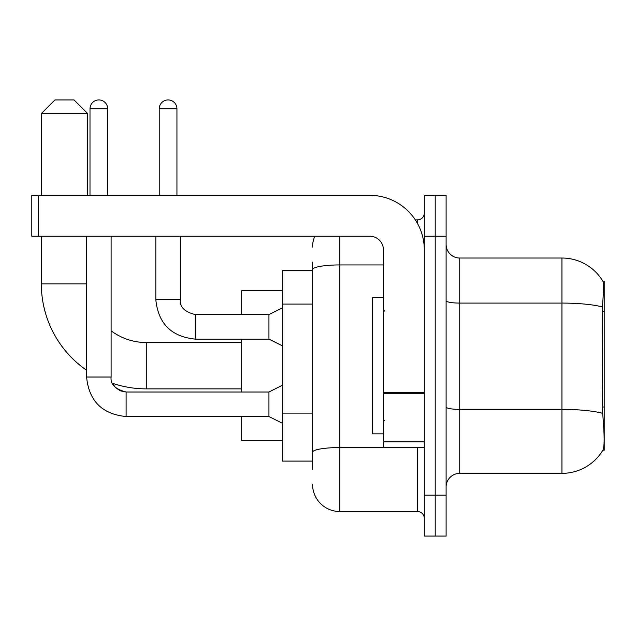 <?xml version="1.0" encoding="UTF-8"?>
<svg xmlns="http://www.w3.org/2000/svg" width="636" height="636" viewBox="0 0 636 636"><rect width="100%" height="100%" fill="white"/><g stroke="black" fill="none" stroke-linecap="round" stroke-linejoin="round"><path stroke-width="0.95" d="M604.2 407.008L602.228 407.008L603.103 418.854C604.47 435.922 604.47 446.233 603.103 449.787L602.856 450.201L604.2 450.201L604.2 281.199L602.96 281.374A47.7 47.7 0 0 0 561.954 258.033A47.7 47.7 0 0 1 602.856 281.199A47.7 47.7 0 0 0 561.954 258.033L459.741 258.033A13.626 13.626 0 0 1 446.106 244.407A13.626 13.626 0 0 0 459.741 258.033L459.741 473.367A13.626 13.626 0 0 0 446.106 486.993M312.546 295.907L312.546 262.119L312.546 270.3L282.567 270.3L282.567 461.1L312.546 461.1M603.103 449.787A47.7 47.7 0 0 1 561.954 473.367L459.741 473.367M435.207 495.174L435.207 536.061L446.106 536.061L446.106 495.174L435.207 495.174L435.207 536.061L424.299 536.061L424.299 495.174L435.207 495.174L435.207 236.226L435.207 495.174M424.299 495.174L424.299 195.339L435.207 195.339L435.207 236.226L435.207 195.339L446.106 195.339L446.106 495.174M602.228 407.008L602.419 306.981C603.596 292.155 603.779 283.624 602.96 281.374A47.7 47.7 0 0 0 561.954 258.033L561.954 303.086L459.741 303.086A13.626 2.369 0 0 1 446.106 300.717M312.546 469.281L312.546 262.119M339.807 236.226L339.807 511.527L417.486 511.527L417.486 447.474M415.316 219.873L417.486 219.873A6.813 6.813 0 0 0 424.299 213.06M312.546 457.014L312.546 421.294M424.299 518.34A6.813 6.813 0 0 0 417.486 511.527M312.546 247.134A27.261 27.261 0 0 1 314.828 236.226M339.807 511.527A27.261 27.261 0 0 1 312.546 484.266M383.421 297.561L372.513 297.561L372.513 433.839L383.421 433.839M241.68 388.866L146.28 388.866A104.94 104.94 0 0 1 112.493 383.277L115.506 387.61L120.26 390.814L126.111 392.007L126.111 416.532C102.134 414.163 88.961 400.99 86.583 377.013L86.583 236.226M86.583 370.239A104.94 104.94 0 0 1 41.34 283.926L41.34 236.226M146.28 388.866L146.28 342.534A58.599 58.599 0 0 1 111.117 330.807M54.966 99.939L74.046 99.939L87.681 113.574L41.34 113.574L54.966 99.939M87.681 195.339L87.681 113.574M41.34 195.339L41.34 113.574M241.68 339.123L241.68 392.007M241.68 416.532L241.68 440.661L282.567 440.661M282.567 290.739L241.68 290.739L241.68 314.589M89.994 195.339L89.994 108.804A8.856 8.856 0 0 1 98.85 99.939A8.856 8.856 0 0 1 107.715 108.804L107.715 195.339M282.567 423.345L268.941 416.532L268.941 392.007L282.567 385.185M268.941 416.532L126.111 416.532C102.134 414.163 88.961 400.99 86.583 377.013C88.961 400.99 102.134 414.163 126.111 416.532C102.134 414.163 88.961 400.99 86.583 377.013C88.961 400.99 102.134 414.163 126.111 416.532C102.134 414.163 88.961 400.99 86.583 377.013L111.117 377.013L111.117 236.226M159.231 195.339L159.231 108.804A8.856 8.856 0 0 1 168.087 99.939A8.856 8.856 0 0 1 176.943 108.804L176.943 195.339M282.567 345.936L268.941 339.123L268.941 314.589L282.567 307.776M155.82 236.226L155.82 299.604L180.354 299.604L180.354 236.226M424.299 447.474L383.421 447.474L383.421 392.364L424.299 392.364M424.299 249.861A54.513 54.513 0 0 0 369.786 195.339L38.613 195.339L38.613 236.226L369.786 236.226A13.626 13.626 0 0 1 383.421 249.861L383.421 392.364M38.613 236.226L31.8 236.226L31.8 195.339L38.613 195.339M604.2 311.608L602.228 311.608M312.546 304.088L282.567 304.088M312.546 413.114L282.567 413.114M561.954 473.367L561.954 303.086A47.7 8.284 180 0 1 602.419 306.981M602.562 413.32A47.7 8.284 180 0 0 561.954 409.385L459.741 409.385A13.626 2.369 0 0 1 446.106 407.016M446.106 236.226L424.299 236.226M419.855 447.474A6.813 1.185 0 0 1 417.486 447.545L339.807 447.545A27.261 4.73 180 0 0 312.546 452.276M312.546 269.656A27.261 4.73 180 0 1 339.807 264.926L383.421 264.926M417.486 223.467L417.486 219.873M41.34 283.926L86.583 283.926M89.994 108.804L107.715 108.804M268.941 339.123L195.339 339.123C171.362 336.754 158.189 323.581 155.82 299.604C158.189 323.581 171.362 336.754 195.339 339.123C171.362 336.754 158.189 323.581 155.82 299.604C158.189 323.581 171.362 336.754 195.339 339.123L195.339 314.613M159.231 108.804L176.943 108.804M424.299 393.541L383.421 393.541M383.421 441.837L424.299 441.837M384.78 311.187L383.421 309.819M384.78 420.213L383.421 421.581M241.68 342.534L146.28 342.534M112.493 383.277L115.506 387.61L120.26 390.814L126.111 392.007L120.26 390.814L115.506 387.61L112.493 383.277M111.117 377.013C110.29 384.279 115.291 389.28 126.111 392.007C115.291 389.28 110.29 384.279 111.117 377.013C110.29 384.279 115.291 389.28 126.111 392.007L268.941 392.007M195.339 314.589C184.527 311.871 179.527 306.87 180.354 299.604C179.527 306.87 184.527 311.871 195.339 314.589C184.527 311.871 179.527 306.87 180.354 299.604C179.527 306.87 184.527 311.871 195.339 314.589L268.941 314.589"/></g></svg>
